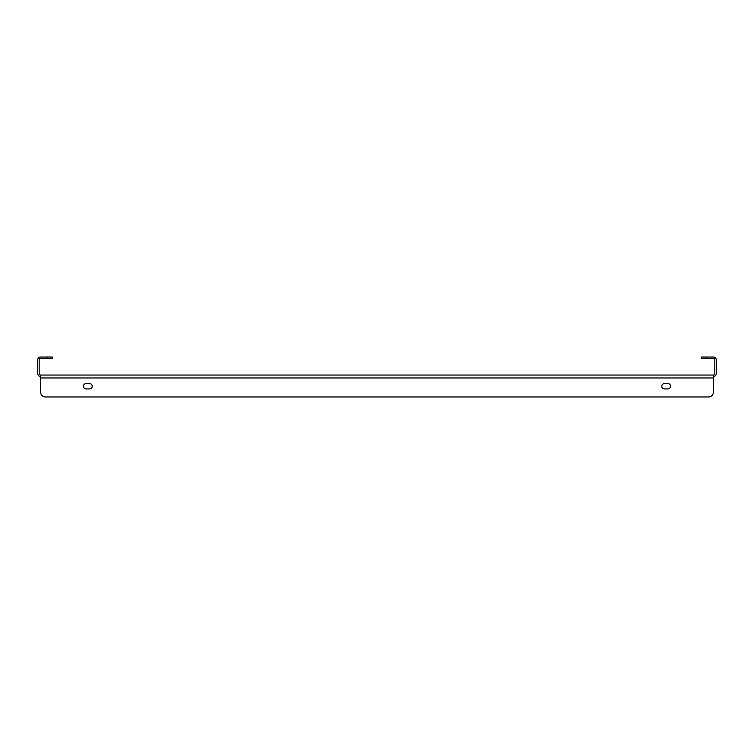 <?xml version="1.0" encoding="UTF-8"?>
<svg xmlns="http://www.w3.org/2000/svg" width="754" height="754" viewBox="0 0 754 754"><rect width="100%" height="100%" fill="white"/><g stroke="black" fill="none" stroke-linecap="round" stroke-linejoin="round"><path stroke-width="1.13" d="M40.622 375.049L713.378 375.049L713.378 377.971L40.622 377.971L40.622 392.089L40.622 375.049A1.461 1.461 0 0 1 39.161 373.588L39.161 359.96A1.461 1.461 0 0 1 40.622 358.499L47.436 358.499L47.436 357.038L40.622 357.038A2.922 2.922 0 0 0 37.7 359.96L37.7 373.588A2.922 2.922 0 0 0 40.622 376.51M713.378 375.049A1.461 1.461 0 0 0 714.839 373.588L714.839 359.96A1.461 1.461 0 0 0 713.378 358.499L701.701 358.499L701.701 357.038L713.378 357.038A2.922 2.922 0 0 1 716.3 359.96L716.3 373.588A2.922 2.922 0 0 1 713.378 376.51M47.436 357.038L52.299 357.038L52.299 358.499L47.436 358.499M664.453 388.923A2.677 2.677 0 0 1 661.776 386.246A2.677 2.677 0 0 1 664.453 383.569A2.677 2.677 0 0 0 661.776 386.246A2.677 2.677 0 0 0 664.453 388.923L667.865 388.923A2.677 2.677 0 0 0 670.542 386.246A2.677 2.677 0 0 0 667.865 383.569A2.677 2.677 0 0 1 670.542 386.246A2.677 2.677 0 0 1 667.865 388.923M89.547 383.569A2.677 2.677 0 0 1 92.224 386.246A2.677 2.677 0 0 1 89.547 388.923A2.677 2.677 0 0 0 92.224 386.246A2.677 2.677 0 0 0 89.547 383.569L86.135 383.569A2.677 2.677 0 0 0 83.458 386.246A2.677 2.677 0 0 0 86.135 388.923A2.677 2.677 0 0 1 83.458 386.246A2.677 2.677 0 0 1 86.135 383.569M45.485 396.962L708.515 396.962L45.485 396.962A4.863 4.863 0 0 1 40.622 392.089M713.378 377.971L713.378 392.089A4.863 4.863 0 0 1 708.515 396.962M667.865 383.569L664.453 383.569M86.135 388.923L89.547 388.923M706.564 357.038L706.564 358.499"/></g></svg>
